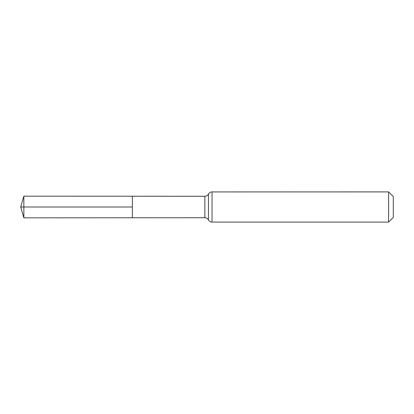 <?xml version="1.0" encoding="UTF-8"?>
<svg xmlns="http://www.w3.org/2000/svg" width="414" height="414" viewBox="0 0 414 414"><rect width="100%" height="100%" fill="white"/><g stroke="black" fill="none" stroke-linecap="round" stroke-linejoin="round"><path stroke-width="0.62" d="M132.382 207L132.382 196.231L23.857 196.164L23.857 217.836L132.382 217.769L132.382 196.231L204.863 196.277L204.863 217.723L132.382 217.769L132.382 207M388.591 191.894L388.591 222.106L393.3 217.397L393.3 196.603L388.591 191.894L211.507 191.93C210.136 192.148 209.117 192.867 208.449 194.083C207.662 195.486 206.467 196.215 204.863 196.277M23.857 217.836L20.7 207L132.382 207L23.857 207M388.591 222.106L212.035 222.106L212.035 191.894M212.035 222.106L211.507 222.07C210.136 221.852 209.117 221.133 208.449 219.917L208.449 194.083M208.449 219.917C207.662 218.514 206.467 217.785 204.863 217.723M20.7 207L23.857 196.164"/></g></svg>
